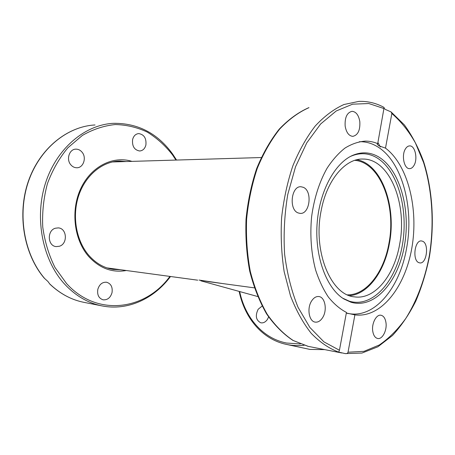 <?xml version="1.0" encoding="UTF-8"?>
<svg xmlns="http://www.w3.org/2000/svg" width="455" height="455" viewBox="0 0 455 455"><rect width="100%" height="100%" fill="white"/><g stroke="black" fill="none" stroke-linecap="round" stroke-linejoin="round"><path stroke-width="0.68" d="M354.809 160.336C380.209 162.441 396.396 205.461 388.962 243.209C384.054 271.925 366.605 295.107 347.535 294.857M257.644 296.518L200.809 280.815M106.965 267.893L197.698 280.183M209.892 281.838L199.04 280.058L223.03 283.619M44.778 278.631C24.16 254.692 17.051 214.766 28.42 181.625C39.756 148.438 67.431 126.371 95.032 124.966C67.34 126.393 39.716 148.404 28.329 181.369C16.92 214.299 23.791 254.038 44.237 278.119L47.934 281.48L49.896 284.17C60.1 293.805 71.446 299.868 83.925 302.348C71.389 299.856 59.997 293.725 49.754 283.948M112.015 292.69C110.457 297.741 107.499 300.118 103.16 299.822C98.809 298.412 97.029 294.92 97.819 289.352C99.378 284.369 102.284 281.998 106.527 282.225C110.974 283.584 112.8 287.077 112.015 292.69M59.434 246.246L56.175 246.599C47.547 246.053 46.831 230.463 55.362 228.222L58.291 227.892C67.01 228.274 67.954 243.806 59.434 246.246M70.775 164.755C65.947 159.313 69.444 148.927 75.985 149.149C78.379 149.16 80.421 150.19 82.11 152.243C86.888 157.771 83.282 168.117 76.65 167.758C74.375 167.696 72.413 166.695 70.775 164.755M132.615 139.497C133.628 135.869 135.664 133.901 138.718 133.582C144.133 134.498 146.521 138.32 145.89 145.048C144.872 148.739 142.79 150.719 139.651 150.992C134.327 150.025 131.978 146.192 132.615 139.497M114.233 161.9L113.255 161.752M107.835 268.177L108.756 268.137M359.342 141.715L360.178 141.704C365.894 141.71 371.337 143.194 376.518 146.152C401.64 160.177 414.277 206.843 406.69 247.651C400.235 286.718 375.5 318.102 349.406 313.683L346.443 313.057M350.987 302.228L343.946 298.998C326.804 288.652 314.94 257.621 317.038 224.719C319.063 191.811 334.681 162.884 352.949 155.252C361.64 151.691 369.96 152.106 377.906 156.497C399.774 168.822 410.945 209.323 404.455 245.524C398.244 281.799 374.601 309.303 350.987 302.228M342.723 298.207L349.366 301.204C372.742 308.234 396.18 281.093 402.334 245.234C408.766 209.454 397.67 169.425 376.001 157.282C368.129 152.954 359.888 152.556 351.288 156.082L350.378 156.486M356.891 159.75C381.586 163.936 396.663 206.297 389.417 243.402C384.606 271.385 368.101 294.317 349.537 295.659M321.219 210.369C326.9 179.77 345.487 158.306 363.022 159.051C389.776 158.761 407.515 204.176 399.678 244.096C394.457 275.36 374.812 300.033 354.399 296.853C330.876 295.147 312.602 251.268 321.219 210.369M298.179 212.94C288.561 209.755 291.24 185.612 301.062 186.772L303.252 187.301C312.773 190.924 309.861 214.652 300.027 213.372L298.179 212.94M345.163 126.154C344.685 117.509 346.983 112.561 352.062 111.316C356.094 111.708 358.682 115.138 359.814 121.604C360.28 130.249 357.943 135.169 352.801 136.358C348.877 135.943 346.329 132.541 345.163 126.154M405.502 148.791C406.707 146.897 408.095 145.936 409.671 145.896C415.188 145.475 418.06 159.273 413.868 165.637C412.645 167.622 411.206 168.623 409.563 168.64C404.12 169.038 401.219 155.115 405.502 148.791M422.621 241.247C429.355 243.715 426.745 264.145 419.828 262.91L418.907 262.671C412.093 260.499 414.613 239.745 421.523 240.957L422.621 241.247M385.976 322.714C387.159 330.353 382.342 339.618 377.656 338.492C375.074 337.855 373.436 335.392 372.736 331.103C371.513 323.414 376.37 314.177 380.966 315.235C383.628 315.861 385.294 318.358 385.976 322.714M322.709 317.499C320.553 320.917 318.045 322.459 315.196 322.112C309.036 321.497 306.727 308.325 311.578 301.028C313.711 297.746 316.14 296.256 318.875 296.546C325.12 297.087 327.458 310.128 322.709 317.499M346.34 313.006L354.889 314.871L348.035 352.21C347.717 353.302 346.795 353.768 345.271 353.609L338.696 352.13L339.441 350.242L346.448 312.426C339.97 309.036 333.959 303.94 328.419 297.132C323.272 289.414 319 280.365 315.611 269.98C311.226 253.321 309.889 235.616 311.595 216.87C314.121 198.317 319.268 182.114 327.054 168.253C332.52 159.898 338.509 153.164 345.021 148.051C351.704 143.951 358.46 141.636 365.285 141.113C369.557 141.101 373.697 141.949 377.707 143.638L384.122 107.454C376.183 103.097 367.765 101.078 358.87 101.391L343.929 104.525C333.924 109.058 324.375 116.213 315.269 125.978C306.625 137.182 299.151 150.486 292.838 165.887C287.389 182.233 283.641 199.552 281.594 217.837C280.621 236.27 281.474 254.22 284.159 271.686L290.495 295.898C296.205 310.577 303.121 323.067 311.248 333.361C319.871 342.211 329.022 348.467 338.696 352.13L338.702 352.113M384.225 108.415L385.43 109.467L391.067 111.919L391.852 113.528L385.499 148.131C408.118 165.159 418.731 208.936 411.832 248.077C405.115 287.241 380.926 318.341 354.889 314.871M385.499 148.131L378.725 145.737L377.223 144.218L377.707 143.638M268.615 316.976L267.341 319.541C265.419 322.168 263.223 323.249 260.738 322.783C255.932 320.201 255.073 315.69 258.173 309.246L262.114 306.084M239.154 291.41C244.551 317.726 261.949 339.083 286.041 344.321L310.1 349.446M176.551 160.052L172.667 154.097C157.606 133.292 137.848 123.032 113.397 123.328C84.994 124.715 56.437 148.381 45.341 183.638C34.193 218.844 42.776 260.641 64.9 284.409C75.809 295.983 88.162 303.144 101.96 305.891L83.925 302.348M169.903 276.418C145.64 310.077 97.177 317.505 66.515 283.499L54.998 267.494C48.839 255.084 44.755 241.594 42.747 227.022C42.065 212.212 43.64 197.726 47.456 183.564C52.507 170.011 59.315 158.078 67.892 147.773L82.366 135.425C92.974 129.334 103.933 125.705 115.234 124.551C126.439 124.801 137.103 127.303 147.221 132.064C156.804 137.967 165.21 145.537 172.451 154.78L175.937 160.069M120.581 269.735L113.358 269.423C104.161 268.046 96.039 263.422 89.004 255.556C76.156 240.911 71.742 215.88 78.823 195.24C85.881 174.561 103.148 161.03 120.143 161.064L126.171 161.548M131.95 161.371C113.323 155.474 91.296 166.217 80.91 188.262C70.44 210.227 73.989 239.831 88.719 256.523C99.685 268.336 112.22 273 126.325 270.515M341.802 352.978L307.95 346.312L293.202 340.488C283.687 334.203 275.013 325.45 267.182 314.234C260.038 301.716 254.402 287.412 250.278 271.317C247.173 254.487 245.95 237.106 246.61 219.173C248.385 201.338 251.945 184.394 257.285 168.333C263.536 153.176 271.026 140.055 279.768 128.964C289.005 119.278 298.742 112.175 308.973 107.647L308.689 107.71C298.309 112.311 288.476 119.472 279.194 129.192C270.429 140.294 262.922 153.403 256.683 168.521C251.348 184.52 247.799 201.4 246.03 219.156C245.37 237.01 246.593 254.322 249.698 271.089C253.822 287.139 259.464 301.426 266.63 313.95C274.501 325.206 283.26 334.015 292.906 340.385L308.268 346.38M380.38 146.988L377.923 142.495M339.441 350.242L323.943 341.876L309.849 327.429L298.065 307.335C291.598 291.405 287.111 273.705 284.62 254.226C283.425 234.211 284.472 214.299 287.759 194.49L295.528 166.803L306.755 142.876L320.633 123.987L336.228 110.974L352.591 104.178L368.834 103.53L384.191 108.631M391.852 113.528C400.815 121.246 408.653 131 415.352 142.802L423.56 162.492C432.426 190.861 434.383 224.076 429.355 255.647C424.93 279.103 416.916 300.709 405.814 318.403C397.897 329.397 389.076 338.253 379.356 344.97L364.017 351.34L348.035 352.21M286.041 344.321L287.111 344.543C292.576 345.635 298.247 345.885 304.105 345.294M300.357 343.98L286.519 343.036C262.666 338.389 245.205 317.59 239.666 291.553M324.665 349.611L309.895 349.417M112.3 161.957L261.25 157.538M208.635 281.668L209.755 281.816M208.532 281.651L254.362 287.861M101.96 305.891C127.918 311.089 154.154 298.588 170.511 276.504M347.137 313.341L349.406 313.683M352.949 155.252L351.288 156.082M345.271 353.609L361.975 353.052L377.934 346.761L392.506 335.477C401.401 325.791 409.17 314.331 415.807 301.113C421.722 287.133 426.278 272.238 429.469 256.415C434.661 224.372 432.716 190.628 423.662 161.781C418.543 147.841 412.099 135.533 404.324 124.846L391.067 111.919M324.756 349.628L309.991 349.429"/></g></svg>
